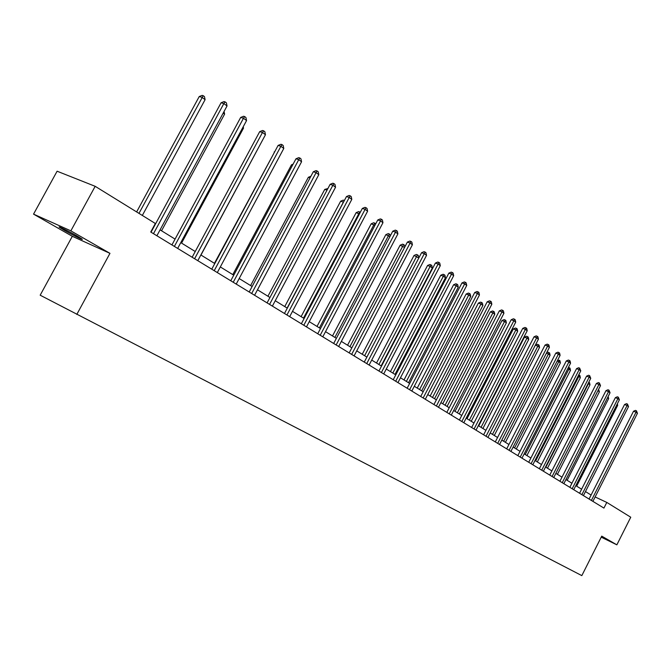 <?xml version="1.0" encoding="UTF-8"?>
<svg xmlns="http://www.w3.org/2000/svg" width="671" height="671" viewBox="0 0 671 671"><rect width="100%" height="100%" fill="white"/><g stroke="black" fill="none" stroke-linecap="round" stroke-linejoin="round"><path stroke-width="1.01" d="M77.274 236.108C69.021 231.344 56.381 225.104 59.602 227.385L64.315 230.27C72.527 235.009 84.965 241.157 81.862 238.935L77.274 236.108M72.317 236.301L109.96 253.344L70.858 230.858L33.55 214.133L72.317 236.301L40.176 295.198L581.824 575.617L601.736 536.137L616.859 544.835L630.748 517.224L606.794 502.42L595.127 496.959M33.55 214.133L57.102 171.214L95.173 186.312L70.858 230.858M601.224 537.144L616.859 544.835M95.173 186.312L155.353 223.493L150.74 232.015L603.925 508.09L606.794 502.42M109.96 253.344L76.804 314.431M591.101 495.047L585.464 491.575M581.614 489.209L575.81 485.636M571.918 483.246L565.947 479.572M562.004 477.148L555.856 473.365M551.872 470.908L545.531 467.016M541.505 464.533L534.98 460.516M530.895 458.008L524.177 453.873M520.042 451.331L513.114 447.071M508.937 444.496L501.799 440.101M497.563 437.5L490.199 432.971M485.913 430.337L478.322 425.666M473.986 422.99L466.152 418.176M461.757 415.475L453.671 410.501M449.218 407.758L440.881 402.625M436.368 399.849L427.754 394.556M423.183 391.747L414.292 386.27M409.654 383.418L400.47 377.773M395.773 374.879L386.286 369.042M381.522 366.114L371.709 360.075M366.878 357.106L356.737 350.866M351.839 347.846L341.346 341.396M336.372 338.335L325.519 331.659M320.478 328.555L309.239 321.644M304.122 318.499L292.489 311.344M287.297 308.148L275.244 300.734M269.968 297.488L257.488 289.805M252.128 286.509L239.186 278.549M233.743 275.194L220.323 266.941M214.787 263.535L200.864 254.972M195.236 251.516L180.784 242.625M175.072 239.102L160.067 229.876M153.491 233.684L223.854 103.569L227.041 105.959L156.888 235.756M151.05 232.2L221.069 102.78L223.854 103.569L225.137 101.908L226.412 102.856L227.041 105.959M221.069 102.78L224.022 101.589L225.137 101.908M142.336 215.45L205.1 99.669L201.912 97.312L199.228 96.549L136.632 211.927M199.228 96.549L202.13 95.383L203.204 95.685L138.972 213.378M203.204 95.685L204.479 96.632L205.1 99.669M174.385 246.416L243.472 118.264L246.559 120.57L177.664 248.413M171.935 244.923L240.679 117.442L243.472 118.264L244.697 116.595L245.93 117.517L246.559 120.57M240.679 117.442L243.581 116.268L244.697 116.595M194.615 258.738L262.47 132.489L265.464 134.728L197.802 260.675M192.158 257.245L259.685 131.659L262.47 132.489L263.653 130.828L264.844 131.726L265.464 134.728M259.685 131.659L262.537 130.493L263.653 130.828M161.552 230.79L224.6 114.12L223.191 113.08M224.064 111.47L224.6 114.12M181.564 243.103L243.506 128.127L242.776 127.582M243.229 126.744L243.506 128.127M214.225 270.681L280.889 146.286L283.791 148.459L217.312 272.56M211.759 269.18L278.104 145.431L280.889 146.286L282.021 144.626L283.179 145.498L283.791 148.459M278.104 145.431L280.906 144.29L282.021 144.626M200.973 255.039L261.749 141.64M233.231 282.265L298.754 159.656L301.564 161.77L236.226 284.085M230.765 280.763L295.97 158.792L298.754 159.656L299.845 158.004L300.969 158.851L301.564 161.77M295.97 158.792L298.729 157.66L299.845 158.004M274.531 152.091L214.443 263.326M274.137 151.973L274.724 151.73M251.675 293.495L316.083 172.64L318.809 174.678L254.577 295.265M249.201 291.994L313.307 171.751L316.083 172.64L317.131 170.988L318.222 171.81L318.809 174.678M313.307 171.751L316.016 170.635L317.131 170.988M292.564 165.15L291.499 164.814L232.795 274.615M291.499 164.814L293.101 164.16M269.566 304.399L332.9 185.23L335.55 187.217L272.384 306.119M267.092 302.889L330.132 184.332L332.9 185.23L333.906 183.594L334.972 184.391L335.55 187.217M330.132 184.332L332.799 183.233L333.906 183.594M310.061 177.84L308.358 177.287L250.619 285.578M308.358 177.287L310.908 176.238M286.945 314.984L349.239 197.467L351.805 199.396L289.679 316.653M284.47 313.474L346.471 196.553L349.239 197.467L350.203 195.831L351.235 196.603L351.805 199.396M346.471 196.553L349.096 195.471L350.203 195.831M327.029 190.161L324.739 189.407L267.93 296.23M324.739 189.407L327.901 188.526M303.812 325.259L365.108 209.352L367.607 211.222L306.479 326.886M301.346 323.757L362.34 208.429L365.108 209.352L366.039 207.716L367.037 208.471L367.607 211.222M362.34 208.429L364.932 207.356L366.039 207.716M343.485 202.189L340.667 201.183L284.756 306.58M340.667 201.183L343.216 200.134L344.282 200.486L287.138 308.048M320.21 335.248L380.524 220.902L382.956 222.722L322.801 336.825M317.744 333.747L377.773 219.962L380.524 220.902L381.43 219.274L382.395 220.004L382.956 222.722M377.773 219.962L380.323 218.905L381.43 219.274M336.154 344.961L395.521 232.124L397.886 233.902L338.662 346.496M333.68 343.46L392.778 231.185L395.521 232.124L396.385 230.514L397.333 231.218L397.886 233.902M392.778 231.185L395.286 230.136L396.385 230.514M351.654 354.405L410.107 243.053L412.405 244.772L354.095 355.89M349.188 352.904L407.372 242.097L410.107 243.053L410.937 241.443L411.86 242.13L412.405 244.772M407.372 242.097L409.847 241.065L410.937 241.443M366.735 363.59L424.298 253.68L426.538 255.357L369.109 365.041M364.269 362.088L421.573 252.715L424.298 253.68L425.104 252.078L425.993 252.749L426.538 255.357M421.573 252.715L424.013 251.692L425.104 252.078M381.405 372.531L438.113 264.022L440.293 265.657L383.72 373.94M378.947 371.029L435.395 263.057L438.113 264.022L438.884 262.428L439.757 263.082L440.293 265.657M435.395 263.057L437.802 262.042L438.884 262.428M395.697 381.237L451.558 274.095L453.68 275.68L397.953 382.604M393.24 379.736L448.857 273.122L451.558 274.095L452.313 272.51L453.16 273.147L453.68 275.68M448.857 273.122L451.222 272.124L452.313 272.51M409.612 389.708L464.659 283.908L466.731 285.452L411.809 391.05M407.163 388.215L461.967 282.927L464.659 283.908L465.38 282.332L466.211 282.952L466.731 285.452M461.967 282.927L464.307 281.937L465.38 282.332M423.166 397.97L477.433 293.47L479.446 294.98L425.305 399.27M420.725 396.477L474.741 292.481L477.433 293.47L478.121 291.893L478.935 292.506L479.446 294.98M474.741 292.481L477.047 291.508L478.121 291.893M436.376 406.014L489.872 302.789L491.835 304.257L438.465 407.289M433.944 404.538L487.196 301.799L489.872 302.789L490.543 301.229L491.331 301.816L491.835 304.257M487.196 301.799L489.478 300.834L490.543 301.229M449.26 413.864L502.009 311.872L503.921 313.307L451.289 415.106M446.827 412.38L499.341 310.883L502.009 311.872L502.654 310.321L503.418 310.891L503.921 313.307M499.341 310.883L501.589 309.927L502.654 310.321M359.404 213.982L356.15 212.64L301.111 316.645M356.15 212.64L358.658 211.6L359.723 211.961L303.493 318.113M359.723 211.961L360.268 212.355M374.879 225.448L371.206 223.787L317.022 326.433M371.206 223.787L373.688 222.755L374.745 223.116L319.404 327.901M374.745 223.116L375.71 223.879M389.926 236.595L385.867 234.624L332.497 335.953M385.867 234.624L388.308 233.609L389.365 233.978L334.879 337.421M389.365 233.978L390.472 235.555M404.563 247.44L400.134 245.183L347.561 345.221M400.134 245.183L402.541 244.177L403.598 244.546L349.943 346.689M403.598 244.546L404.496 245.217L404.848 246.903M418.805 257.991L414.024 255.458L362.231 354.246M414.024 255.458L416.397 254.468L417.454 254.837L364.613 355.714M417.454 254.837L418.327 255.492L418.838 257.941M381.153 365.888L432.325 267.997L430.186 266.421L427.561 265.473L376.523 363.036M427.561 265.473L429.901 264.491L430.95 264.869L378.897 364.496M430.95 264.869L431.805 265.498L432.325 267.997M395.009 374.41L445.452 277.727L443.372 276.184L440.755 275.236L390.447 371.6M440.755 275.236L443.061 274.263L444.11 274.64L443.372 276.184L392.812 373.059M444.11 274.64L444.94 275.261L445.452 277.727M408.522 382.722L458.251 287.205L456.221 285.703L453.613 284.747L404.017 379.954M453.613 284.747L455.886 283.783L456.934 284.168L456.221 285.703L406.383 381.405M456.934 284.168L457.739 284.772L458.251 287.205M421.69 390.824L470.723 296.448L468.752 294.98L466.152 294.024L417.245 388.09M466.152 294.024L468.4 293.076L469.44 293.453L468.752 294.98L419.601 389.541M469.44 293.453L470.228 294.041L470.723 296.448M434.54 398.725L482.902 305.464L480.973 304.038L478.381 303.074L430.145 396.024M478.381 303.074L480.595 302.135L481.635 302.512L480.973 304.038L432.501 397.475M481.635 302.512L482.407 303.091L482.902 305.464M461.816 421.514L513.843 320.738L515.714 322.13L463.804 422.722M459.392 420.038L511.193 319.74L513.843 320.738L514.464 319.186L515.211 319.748L515.714 322.13M511.193 319.74L513.407 318.792L514.464 319.186M447.071 406.441L494.779 314.263L492.891 312.871L490.316 311.906L442.734 403.774M490.316 311.906L492.506 310.975L493.537 311.361L492.891 312.871L445.083 405.217M493.537 311.361L494.284 311.914L494.779 314.263M474.07 428.979L525.385 329.377L527.213 330.744L476.007 430.161M471.654 427.511L522.751 328.379L525.385 329.377L525.989 327.842L526.718 328.396L527.213 330.744M522.751 328.379L524.932 327.448L525.989 327.842M459.3 413.965L506.37 322.852L504.533 321.493L501.967 320.52L455.022 411.331M501.967 320.52L504.122 319.597L505.154 319.983L504.533 321.493L457.362 412.766M505.154 319.983L505.884 320.528L506.37 322.852M486.022 436.267L536.657 337.823L538.436 339.157L487.918 437.417M483.623 434.8L534.032 336.817L536.657 337.823L537.236 336.288L537.949 336.825L538.436 339.157M534.032 336.817L536.188 335.894L537.236 336.288M471.243 421.313L517.685 331.239L515.89 329.906L513.332 328.933L467.016 418.704M513.332 328.933L515.471 328.018L516.494 328.413L515.89 329.906L469.348 420.147M516.494 328.413L517.207 328.941L517.685 331.239M497.697 443.372L547.653 346.06L549.398 347.36L499.543 444.496M495.299 441.912L545.045 345.053L547.653 346.06L548.215 344.542L548.912 345.062L549.398 347.36M545.045 345.053L547.175 344.139L548.215 344.542M482.902 428.484L528.74 339.425L526.987 338.125L524.445 337.152L478.725 425.909M524.445 337.152L526.55 336.246L527.565 336.641L526.987 338.125L481.048 427.343M527.565 336.641L528.27 337.161L528.74 339.425M509.088 450.316L558.398 354.103L560.092 355.37L510.891 451.415M506.706 448.857L555.798 353.097L558.398 354.103L558.943 352.594L559.622 353.097L560.092 355.37M555.798 353.097L557.903 352.191L558.943 352.594M494.292 435.487L539.534 347.427L537.823 346.152L492.48 434.372M535.349 345.154L537.37 344.282L538.385 344.676L539.073 345.179L539.534 347.427M538.385 344.676L537.823 346.152L535.332 345.196M520.218 457.094L568.891 361.963L570.551 363.204L521.979 458.167M517.836 455.643L566.299 360.956L568.891 361.963L569.419 360.453L570.082 360.956L570.551 363.204M566.299 360.956L568.379 360.059L569.419 360.453M505.414 442.332L550.086 355.244L548.417 354.003L503.653 441.241M546.655 352.686L547.947 352.132L549.624 353.021L550.086 355.244M548.953 352.527L548.417 354.003L546.387 353.214M531.088 463.72L579.14 369.637L580.767 370.853L532.808 464.768M528.723 462.269L576.565 368.631L579.14 369.637L579.652 368.144L580.767 370.853M576.565 368.631L578.62 367.742L579.652 368.144M516.284 449.016L560.402 362.877L558.767 361.669L514.565 447.96M557.693 360.067L559.941 360.688L560.402 362.877M559.287 360.201L558.767 361.669L557.19 361.048M541.715 470.186L589.163 377.144L590.748 378.327L543.393 471.21M539.35 468.752L586.597 376.129L589.163 377.144L589.65 375.651L590.748 378.327M586.597 376.129L588.626 375.248L589.65 375.651M526.92 455.559L570.484 370.35L568.882 369.159L525.234 454.519M568.438 367.331L570.031 368.178L570.484 370.35M569.385 367.708L568.882 369.159L567.733 368.715M552.099 476.511L598.96 384.475L600.503 385.632L553.743 477.517M549.75 475.085L596.402 383.468L598.96 384.475L599.429 382.998L600.503 385.632M596.402 383.468L598.406 382.596L599.429 382.998M537.312 461.95L580.34 377.647L578.771 376.49L535.659 460.935M578.729 374.829L579.895 375.508L580.34 377.647M579.266 375.039L578.771 376.49L578.033 376.196M562.248 482.701L608.53 391.646L610.048 392.778L563.858 483.674M559.908 481.275L605.997 390.639L608.53 391.646L608.991 390.178L610.048 392.778M605.997 390.639L607.976 389.776L608.991 390.178M547.477 468.207L589.985 384.793L588.45 383.661L545.858 467.209M588.786 382.168L589.541 382.671L589.985 384.793M588.928 382.218L588.098 383.518M572.178 488.748L617.899 398.658L619.383 399.773L573.747 489.704M569.847 487.322L615.374 397.651L617.899 398.658L618.343 397.198L619.383 399.773M615.374 397.651L617.337 396.796L618.343 397.198M557.416 474.322L599.413 391.78L597.936 390.69M598.591 389.398L599.413 391.78M581.891 494.661L627.066 405.527L628.517 406.609L583.426 495.601M579.568 493.252L624.55 404.512L627.066 405.527L627.494 404.076L628.517 406.609M624.55 404.512L626.488 403.665L627.494 404.076M567.146 480.31L608.647 398.624L607.507 397.777M608.152 396.502L608.647 398.624M591.394 500.449L636.033 412.237L637.45 413.302L592.896 501.371M589.079 499.039L633.533 411.231L636.033 412.237L636.443 410.795L637.45 413.302M633.533 411.231L635.445 410.392L636.443 410.795M576.666 486.165L617.689 405.318L616.875 404.714M617.362 403.757L617.689 405.318"/></g></svg>

